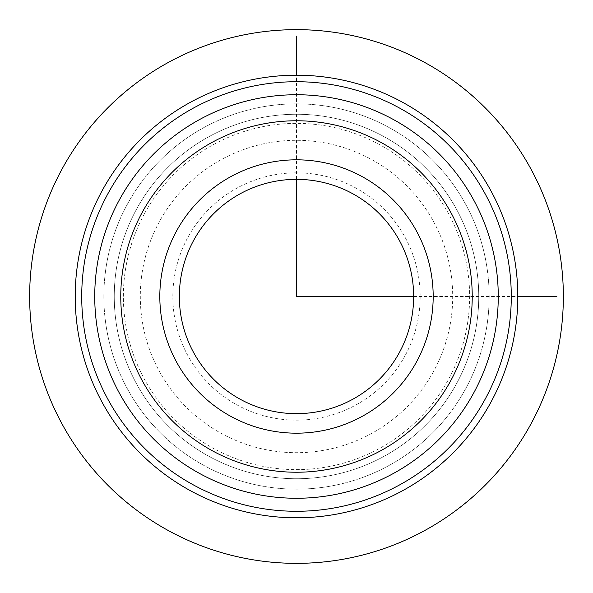 <?xml version="1.0" encoding="UTF-8"?>
<svg xmlns="http://www.w3.org/2000/svg" width="593" height="593" viewBox="0 0 593 593"><rect width="100%" height="100%" fill="white"/><g stroke="black" fill="none" stroke-linecap="round" stroke-linejoin="round"><path stroke-width="0.44" stroke-dasharray="2.96 2.22" d="M144.566 213.495A173.126 173.126 0 0 1 379.505 144.566A173.126 173.126 0 0 1 448.434 379.505A173.126 173.126 0 0 1 213.495 448.434A173.126 173.126 0 0 1 144.566 213.495M136.568 209.129A182.236 182.236 0 0 1 383.871 136.568A182.236 182.236 0 0 1 456.432 383.871A182.236 182.236 0 0 1 209.129 456.432A182.236 182.236 0 0 1 136.568 209.129A182.236 182.236 0 0 1 383.871 136.568A182.236 182.236 0 0 1 456.432 383.871A182.236 182.236 0 0 1 209.129 456.432A182.236 182.236 0 0 1 136.568 209.129A182.236 182.236 0 0 1 383.871 136.568A182.236 182.236 0 0 1 456.432 383.871A182.236 182.236 0 0 1 209.129 456.432A182.236 182.236 0 0 1 136.568 209.129M127.428 204.14A192.651 192.651 0 0 1 388.86 127.428A192.651 192.651 0 0 1 465.572 388.86A192.651 192.651 0 0 1 204.14 465.572A192.651 192.651 0 0 1 127.428 204.14A192.651 192.651 0 0 1 388.86 127.428A192.651 192.651 0 0 1 465.572 388.86A192.651 192.651 0 0 1 204.14 465.572A192.651 192.651 0 0 1 127.428 204.14M473.562 393.233A201.768 201.768 0 0 0 393.233 119.438A201.768 201.768 0 0 0 119.438 199.767A201.768 201.768 0 0 0 199.767 473.562A201.768 201.768 0 0 0 473.562 393.233M108.015 193.526A214.785 214.785 0 0 1 399.474 108.015A214.785 214.785 0 0 1 484.985 399.474A214.785 214.785 0 0 1 193.526 484.985A214.785 214.785 0 0 1 108.015 193.526M102.3 190.405A221.293 221.293 0 0 1 402.595 102.3A221.293 221.293 0 0 1 490.7 402.595A221.293 221.293 0 0 1 190.405 490.7A221.293 221.293 0 0 1 102.3 190.405M193.689 240.335A117.155 117.155 0 0 1 352.665 193.689A117.155 117.155 0 0 1 399.311 352.665A117.155 117.155 0 0 1 240.335 399.311A117.155 117.155 0 0 1 193.689 240.335M405.026 355.785A123.663 123.663 0 0 1 237.215 405.026A123.663 123.663 0 0 1 187.974 237.215A123.663 123.663 0 0 1 355.785 187.974A123.663 123.663 0 0 1 405.026 355.785M413.655 296.5L517.793 296.5M296.5 179.345L296.5 75.207M433.579 371.388A156.204 156.204 0 0 1 221.612 433.579A156.204 156.204 0 0 1 159.421 221.612A156.204 156.204 0 0 1 371.388 159.421A156.204 156.204 0 0 1 433.579 371.388"/><path stroke-width="0.89" d="M399.311 352.665A117.155 117.155 0 0 0 352.665 193.689A117.155 117.155 0 0 0 193.689 240.335A117.155 117.155 0 0 0 240.335 399.311A117.155 117.155 0 0 0 399.311 352.665M416.449 362.026A136.679 136.679 0 0 0 362.026 176.551A136.679 136.679 0 0 0 176.551 230.974A136.679 136.679 0 0 0 230.974 416.449A136.679 136.679 0 0 0 416.449 362.026M484.985 399.474A214.785 214.785 0 0 1 193.526 484.985A214.785 214.785 0 0 1 108.015 193.526A214.785 214.785 0 0 1 399.474 108.015A214.785 214.785 0 0 1 484.985 399.474M102.3 190.405A221.293 221.293 0 0 1 402.595 102.3A221.293 221.293 0 0 1 490.7 402.595A221.293 221.293 0 0 1 190.405 490.7A221.293 221.293 0 0 1 102.3 190.405M473.562 393.233A201.768 201.768 0 0 1 199.767 473.562A201.768 201.768 0 0 1 119.438 199.767A201.768 201.768 0 0 1 393.233 119.438A201.768 201.768 0 0 1 473.562 393.233A201.768 201.768 0 0 1 199.767 473.562A201.768 201.768 0 0 1 119.438 199.767A201.768 201.768 0 0 1 393.233 119.438A201.768 201.768 0 0 1 473.562 393.233M296.5 179.345L296.5 296.5L413.655 296.5M517.793 296.5L556.842 296.5M296.5 75.207L296.5 36.158M563.35 296.5A266.85 266.85 0 0 1 296.5 563.35A266.85 266.85 0 0 1 29.65 296.5A266.85 266.85 0 0 1 296.5 29.65A266.85 266.85 0 0 1 563.35 296.5M142.283 212.25A175.728 175.728 0 0 1 380.75 142.283A175.728 175.728 0 0 1 450.717 380.75A175.728 175.728 0 0 1 212.25 450.717A175.728 175.728 0 0 1 142.283 212.25"/></g></svg>
